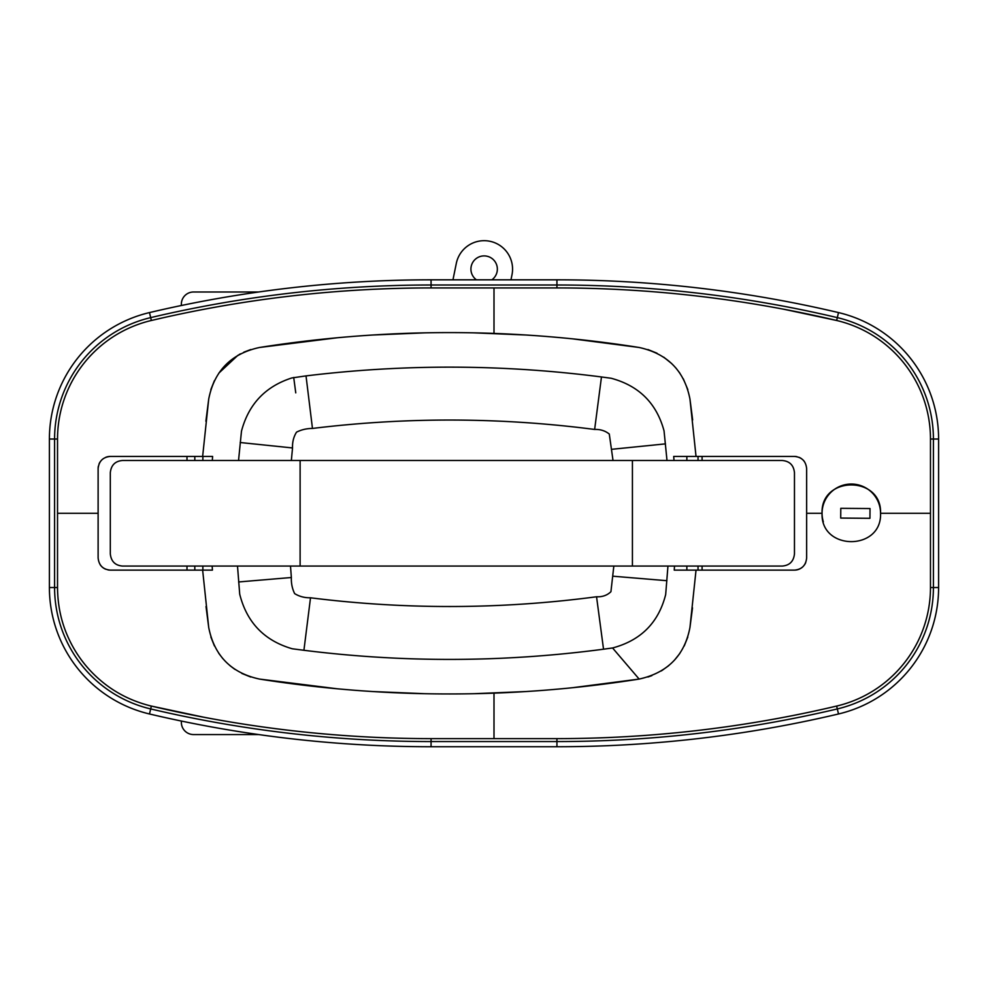 <?xml version="1.0" encoding="UTF-8"?>
<svg xmlns="http://www.w3.org/2000/svg" width="988" height="988" viewBox="0 0 988 988"><rect width="100%" height="100%" fill="white"/><g stroke="black" fill="none" stroke-linecap="round" stroke-linejoin="round"><path stroke-width="1.48" d="M49.4 439.03L49.4 587.527A129.934 129.934 0 0 0 149.497 713.978A1226.207 1226.207 0 0 0 431.064 746.743L556.936 746.743A1226.207 1226.207 0 0 0 838.503 713.978A129.934 129.934 0 0 0 938.6 587.527L938.6 439.03A129.934 129.934 0 0 0 838.503 312.579A1226.207 1226.207 0 0 0 556.936 279.814L431.064 279.814A1226.207 1226.207 0 0 0 149.497 312.579A129.934 129.934 0 0 0 49.4 439.03L57.526 439.03L57.526 587.527A121.808 121.808 0 0 0 57.539 589.947A121.808 121.808 0 0 1 57.526 587.527L57.526 588.008C57.736 606.916 61.799 624.478 69.74 640.681A121.808 121.808 0 0 0 102.406 681.967A121.808 121.808 0 0 1 69.74 640.681L69.778 640.767C77.57 656.773 88.426 670.481 102.32 681.893L102.419 681.979C116.176 693.255 132.071 701.184 150.114 705.778L151.362 706.074A1218.081 1218.081 0 0 0 431.064 738.629L494 738.629L431.064 738.629C354.791 738.616 279.184 731.515 204.244 717.325L151.362 706.074A1218.081 1218.081 0 0 0 431.064 738.629L431.064 741.556A1221.02 1221.02 0 0 1 150.682 708.939L151.362 706.074A121.808 121.808 0 0 1 148.62 705.395A121.808 121.808 0 0 0 151.362 706.074M431.064 279.814L431.064 287.928L494 287.928L431.064 287.928A1218.081 1218.081 0 0 0 159.204 318.655A1218.081 1218.081 0 0 1 431.064 287.928C340.193 287.965 250.446 298.006 161.834 318.062L151.362 320.483A121.808 121.808 0 0 0 102.419 344.577L102.32 344.664C88.488 356.013 77.644 369.734 69.778 385.789L69.74 385.876A121.808 121.808 0 0 1 102.406 344.59A121.808 121.808 0 0 0 57.526 439.03L57.526 439.03M938.6 587.527L930.474 587.527L930.474 439.03A121.808 121.808 0 0 0 836.638 320.483A1218.081 1218.081 0 0 0 556.936 287.928L494 287.928L494 333.413C542.659 335.204 591.046 339.884 639.15 347.48L572.62 338.847M838.503 713.978L836.638 706.074A121.808 121.808 0 0 0 885.581 681.979L885.68 681.893C899.512 670.543 910.356 656.822 918.223 640.767L918.26 640.681A121.808 121.808 0 0 0 930.474 587.527M885.594 681.967A121.808 121.808 0 0 0 918.26 640.706A121.808 121.808 0 0 1 885.594 681.967M572.805 687.685L639.15 679.077C591.046 686.672 542.659 691.353 494 693.144L494 738.629L556.936 738.629A1218.081 1218.081 0 0 0 828.796 707.902A1218.081 1218.081 0 0 1 556.936 738.629C647.807 738.592 737.554 728.551 826.166 708.495L837.886 705.778A121.808 121.808 0 0 1 836.638 706.074M880.543 513.501A29.232 29.232 0 0 0 851.52 484.046A29.232 29.232 0 0 0 823.337 521.812M870.02 508.548L840.788 508.326L840.714 518.07L869.946 518.292L870.02 508.548M181.36 305.502L181.36 304.181A12.177 12.177 0 0 1 193.537 291.991L258.658 291.991M880.543 513.278C882.123 475.524 820.534 475.45 822.065 513.278C820.509 551.045 882.099 551.094 880.543 513.278L930.474 513.278M238.54 460.494L241.48 431.163C248.606 404.166 265.414 386.419 291.929 377.922L306.021 375.897C404.66 363.893 503.139 364.239 601.47 376.959L611.14 378.256C638.964 385.74 656.6 403.277 664.047 430.892L666.999 460.494M667.95 566.062L665.677 594.541C658.576 622.613 640.866 640.422 612.56 647.967L603.532 649.202C503.547 662.442 403.684 662.8 303.921 650.289L292.25 648.77C264.327 640.669 246.815 622.465 239.714 594.183L237.503 566.062M494 693.144C415.392 696.009 337.229 691.316 259.523 679.077L337.217 688.784M372.525 691.538L424.877 693.712M473.882 693.712L525.888 691.551M210.852 636.976L214.421 645.93M218.78 653.352L222.868 658.675M230.006 665.69L234.885 669.37M241.825 673.421L250.717 677.015M206.01 606.521L208.715 627.491L202.639 570.125L212.432 570.125L212.161 566.062M98.355 466.225A12.177 12.177 0 0 0 98.121 468.621C98.886 461.174 102.95 457.123 110.31 456.431L212.605 456.431L212.309 460.494M202.639 456.431L208.715 399.066L205.887 421.221M250.754 349.542L243.851 352.173M240.442 353.852L239.071 354.606M237.96 355.248L218.842 373.118M214.408 380.664L210.827 389.643M674.52 566.062L674.236 570.125L696.034 570.125L689.957 627.491L692.502 607.855M525.715 334.994L473.832 332.845M424.988 332.845L372.723 335.006M337.143 337.773L259.523 347.48C337.229 335.241 415.392 330.548 494 333.413M687.833 389.605L683.288 378.787M679.868 373.168L675.866 367.956M671.778 363.646L663.775 357.187M657.02 353.222L647.906 349.53M692.65 419.925L689.957 399.066L696.034 456.431L794.463 456.431C801.824 457.123 805.887 461.186 806.64 468.621L806.64 557.936C805.899 565.358 801.848 569.421 794.463 570.125A12.177 12.177 0 0 0 803.059 566.569M674.014 460.494L673.693 456.431L696.034 456.431M647.93 677.015L651.882 675.619M661.367 670.926L668.641 665.714M674.384 660.256L679.781 653.525M684.239 645.942L687.821 637.001M98.121 557.936L98.121 468.621L98.121 557.936C98.899 565.395 102.962 569.459 110.31 570.125L202.639 570.125M98.121 513.278L57.526 513.278L57.526 587.527L54.587 587.527A124.747 124.747 0 0 0 150.682 708.939L149.497 713.978M259.523 679.077C231.278 672.964 214.334 655.773 208.715 627.491M151.362 320.483L150.114 320.779A121.808 121.808 0 0 1 151.362 320.483L150.682 317.617A124.747 124.747 0 0 0 54.587 439.03L54.587 587.527L49.4 587.527M208.715 399.066C214.285 370.833 231.217 353.642 259.523 347.48M689.957 627.491C684.511 655.587 667.579 672.779 639.15 679.077L612.56 647.967M696.034 570.125L794.463 570.125L698.034 570.125L698.034 566.062M806.64 557.936L806.64 513.278L822.065 513.278M930.474 439.03L930.474 438.549A121.808 121.808 0 0 1 930.474 439.03L933.413 439.03A124.747 124.747 0 0 0 837.318 317.617L836.638 320.483L783.756 309.232C708.853 295.054 633.246 287.953 556.936 287.928A1218.081 1218.081 0 0 1 836.638 320.483L837.886 320.779A121.808 121.808 0 0 0 836.638 320.483M918.26 385.876L918.223 385.789C910.356 369.734 899.512 356.013 885.68 344.664L885.581 344.577A121.808 121.808 0 0 1 918.26 385.876M639.15 347.48C667.518 353.716 684.449 370.908 689.957 399.066M806.64 513.278L806.64 468.621M290.497 566.062L291.361 577.511C291.127 583.315 292.226 588.675 294.646 593.615C299.315 596.493 304.613 597.888 310.516 597.789C405.759 609.757 501.101 609.411 596.554 596.764C602.359 597.036 607.151 595.356 610.93 591.701L613.832 566.062M613.029 460.494L609.287 434.053C605.236 430.78 600.358 429.237 594.64 429.447C500.743 417.257 406.673 416.924 312.467 428.446C306.7 428.459 301.389 429.694 296.524 432.151C293.621 436.82 292.3 442.081 292.534 447.947L291.349 460.494M674.236 570.125L698.034 570.125M673.693 456.431L794.463 456.431A12.177 12.177 0 0 1 796.822 456.666M804.578 564.716A12.177 12.177 0 0 0 805.702 562.617M804.565 461.816A12.177 12.177 0 0 0 803.046 459.976M801.206 458.469A12.177 12.177 0 0 0 799.107 457.358M186.991 460.494L186.991 456.431L210.605 456.431M194.809 566.062L194.809 570.125L209.777 570.125M194.809 570.125L186.991 570.125L186.991 566.062M110.31 456.431A12.177 12.177 0 0 0 105.667 457.358M100.196 461.816A12.177 12.177 0 0 0 99.059 463.915M100.208 564.766A12.177 12.177 0 0 0 105.679 569.212M107.951 569.891A12.177 12.177 0 0 0 110.31 570.125M202.873 456.431L202.873 460.494M202.873 566.062L202.873 570.125M686.858 456.431L686.858 460.494M686.858 566.062L686.858 570.125M698.034 460.494L698.034 456.431M476.426 279.814A13.19 13.19 0 0 1 486.775 256.176A13.19 13.19 0 0 1 491.863 279.814M452.961 279.814L456.295 263.438A28.417 28.417 0 0 1 489.813 241.257A28.417 28.417 0 0 1 511.994 274.775L510.969 279.814M258.658 734.566L193.537 734.566A12.177 12.177 0 0 1 181.36 722.389L181.36 721.055M300.117 566.062L782.274 566.062C789.61 565.42 793.66 561.357 794.463 553.885L794.463 472.672C793.685 465.212 789.622 461.161 782.274 460.494L122.487 460.494C115.188 461.112 111.138 465.163 110.31 472.672L110.31 553.885C111.113 561.369 115.176 565.432 122.487 566.062L300.117 566.062L300.117 460.494M431.064 746.743L431.064 741.556L556.936 741.556L556.936 738.629M149.497 312.579L150.682 317.617A1221.02 1221.02 0 0 1 431.064 285.001L556.936 285.001L556.936 287.928M556.936 279.814L556.936 285.001A1221.02 1221.02 0 0 1 837.318 317.617L838.503 312.579M938.6 439.03L933.413 439.03L933.413 587.527A124.747 124.747 0 0 1 837.318 708.939A1221.02 1221.02 0 0 1 556.936 741.556L556.936 746.743M306.021 375.897L312.467 428.446M292.534 447.947L240.208 442.525M291.361 577.511L238.627 581.957M601.47 376.959L594.64 429.447M310.516 597.789L303.921 650.289M665.48 443.871L611.992 449.281M596.554 596.764L603.532 649.202M666.9 580.697L613.066 576.214M702.085 456.431L702.085 460.494M702.085 566.062L702.085 570.125M194.809 456.431L194.809 460.494M632.419 566.062L632.419 460.494M295.758 392.854L293.708 377.465"/></g></svg>
